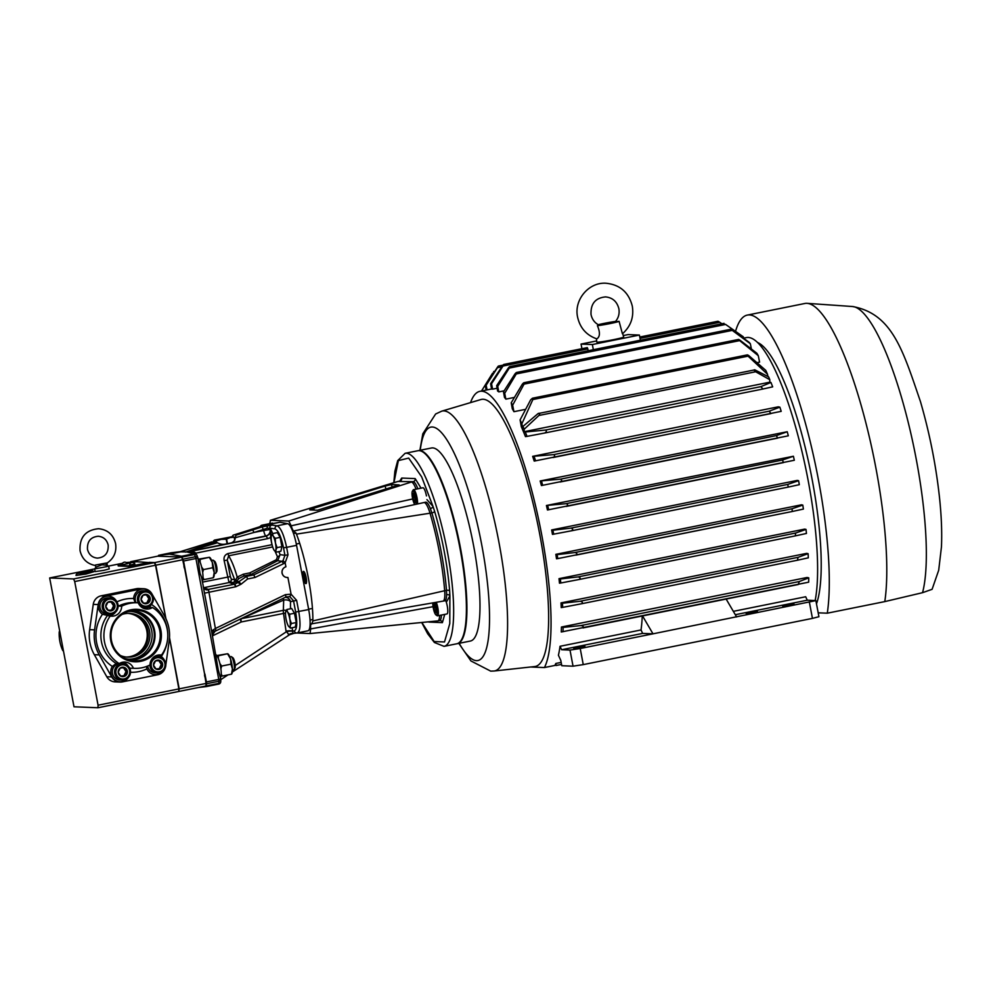 <?xml version="1.0" encoding="UTF-8"?>
<svg xmlns="http://www.w3.org/2000/svg" width="991" height="991" viewBox="0 0 991 991"><rect width="100%" height="100%" fill="white"/><g stroke="black" fill="none" stroke-linecap="round" stroke-linejoin="round"><path stroke-width="1.49" d="M62.792 650.616A38.736 37.695 -87.6 0 1 59.237 631.763M128.681 613.367A21.901 21.319 -87.6 0 1 147.87 630.982A21.901 21.319 -87.6 0 1 126.885 657.095M122.153 614.408A21.901 21.319 -87.6 0 1 149.542 631.044A21.901 21.319 -87.6 0 1 120.468 655.522M110.757 640.62A26.261 25.555 92.4 0 0 140.71 661.331A26.261 25.555 92.4 0 0 160.926 630.499A26.261 25.555 92.4 0 0 130.973 609.799A26.261 25.555 92.4 0 0 110.757 640.62M111.45 640.434A25.295 24.614 92.4 0 0 131.481 660.502A25.295 24.614 92.4 0 0 159.786 630.685A25.295 24.614 92.4 0 0 133.537 610.357A25.295 24.614 92.4 0 0 111.45 640.434M129.226 659.994A24.701 24.032 92.4 0 0 154.608 630.61A24.701 24.032 92.4 0 0 131.258 610.667M125.498 658.631A23.933 23.301 92.4 0 0 130.032 659.288A23.933 23.301 92.4 0 0 153.89 630.747A23.933 23.301 92.4 0 0 132.001 611.447A23.933 23.301 92.4 0 0 127.43 611.72M128.941 659.213A23.933 23.301 92.4 0 0 151.697 630.66A23.933 23.301 92.4 0 0 130.899 611.422M128.384 677.497A9.96 9.687 -87.6 0 1 110.918 673.744A9.96 9.687 -87.6 0 1 112.317 666.423A36.927 35.936 -87.6 0 1 102.457 614.259L110.212 616.043A9.96 9.687 92.4 0 0 121.67 606.182A32.827 31.947 92.4 0 1 137.192 602.763A32.827 31.947 92.4 0 1 138.269 602.825A9.96 9.687 92.4 0 0 152.49 607.508L149.381 607.372M149.455 607.384L151.425 604.374A36.927 35.936 -87.6 0 1 167.145 628.282A36.927 35.936 -87.6 0 1 161.285 656.55A9.96 9.687 -87.6 0 1 164.11 659.709M119.948 681.771A9.96 9.687 92.4 0 0 127.814 678.079M146.383 666.522L146.916 668.888A36.927 35.936 -87.6 0 1 130.527 672.307M155.24 674.66A9.96 9.687 92.4 0 0 163.106 670.957M163.676 670.387A9.96 9.687 -87.6 0 1 146.916 668.888M116.926 601.859A36.927 35.936 -87.6 0 1 133.624 598.514L135.247 602.701M144.81 608.771A9.96 9.687 92.4 0 0 150.682 605.216M121.67 606.182L118.647 606.058L117.694 604.176M102.457 614.259A9.96 9.687 -87.6 0 1 108.428 596.136A9.96 9.687 -87.6 0 1 116.405 601.091M108.837 615.981A9.96 9.687 92.4 0 0 115.39 612.327M165.819 664.986L169.188 640.793A38.736 37.695 92.4 0 0 164.407 615.783L151.846 593.733A10.195 9.922 92.4 0 0 141.403 588.902L106.111 596.012A10.195 9.922 92.4 0 0 98.183 604.56L94.579 629.867A38.736 37.695 92.4 0 0 94.863 642.862A38.736 37.695 92.4 0 0 99.261 654.89L111.723 676.964A10.331 10.059 92.4 0 0 122.339 681.895L157.631 674.784A10.331 10.059 92.4 0 0 165.361 667.525M143.707 588.716L138.777 588.518A10.195 9.922 92.4 0 0 136.473 588.691L101.181 595.814A10.195 9.922 92.4 0 0 93.253 604.361L89.648 629.657A38.736 37.695 92.4 0 0 89.933 642.663A38.736 37.695 92.4 0 0 94.331 654.692L106.793 676.754A10.331 10.059 92.4 0 0 115.067 681.882L119.998 682.081M110.212 616.043A32.827 31.947 92.4 0 0 104.489 641.883A32.827 31.947 92.4 0 0 119.193 663.611L116.17 663.487L112.317 666.423M133.624 598.514A9.96 9.687 -87.6 0 1 151.697 593.968M130.118 669.916L130.378 668.169L133.413 668.293A32.827 31.947 92.4 0 0 134.491 668.355A32.827 31.947 92.4 0 0 150.013 664.949A9.96 9.687 92.4 0 1 161.483 655.088A32.827 31.947 92.4 0 0 152.49 607.508M133.413 668.293A9.96 9.687 92.4 0 0 119.193 663.611M158.733 654.977L161.483 655.088M115.873 600.472A9.96 9.687 92.4 0 0 108.341 596.136M151.165 593.349A9.96 9.687 92.4 0 0 143.633 589.013M163.589 659.089A9.96 9.687 92.4 0 0 158.04 655.076M161.285 656.55L158.449 654.964M128.297 666.212A9.96 9.687 92.4 0 0 122.748 662.186M116.145 602.243A7.11 6.925 92.4 0 0 106.557 600.261A7.11 6.925 92.4 0 0 104.6 610.122A7.11 6.925 92.4 0 0 114.2 612.104A7.11 6.925 92.4 0 0 116.145 602.243M103.473 610.716A8.201 7.99 -87.6 0 1 110.459 597.969A8.201 7.99 -87.6 0 1 117.074 610.196A8.201 7.99 -87.6 0 1 103.473 610.716M114.225 603.556A4.732 4.608 92.4 0 0 105.777 606.48A4.732 4.608 92.4 0 0 112.924 610.134A4.732 4.608 92.4 0 0 114.225 603.556M113.556 603.903L112.429 601.933L107.833 602.243L105.777 606.48L108.316 610.431L112.924 610.134L114.981 605.885L113.556 603.903M110.459 597.969L108.205 597.883A8.201 7.99 92.4 0 0 101.206 610.629A8.201 7.99 92.4 0 0 107.523 614.284L109.79 614.37M108.205 610.283L111.512 610.072L113.569 605.823L111.103 602.008M111.512 610.072L112.924 610.134M113.569 605.823L114.981 605.885M151.437 595.133A7.11 6.925 92.4 0 0 141.849 593.151A7.11 6.925 92.4 0 0 139.892 603.011A7.11 6.925 92.4 0 0 149.492 604.993A7.11 6.925 92.4 0 0 151.437 595.133M138.752 603.606A8.201 7.99 -87.6 0 1 145.751 590.859A8.201 7.99 -87.6 0 1 152.366 603.073A8.201 7.99 -87.6 0 1 138.752 603.606M149.517 596.446A4.732 4.608 92.4 0 0 141.069 599.369A4.732 4.608 92.4 0 0 148.216 603.011A4.732 4.608 92.4 0 0 149.517 596.446M148.848 596.793L147.721 594.823L143.125 595.12L141.069 599.369L143.608 603.308L148.216 603.011L150.273 598.762L148.848 596.793M145.751 590.859L143.484 590.76A8.201 7.99 92.4 0 0 136.04 602.726M141.242 606.938A8.201 7.99 92.4 0 0 142.815 607.161L145.082 607.26M143.497 603.172L146.792 602.949L148.848 598.713L146.395 594.897M146.792 602.949L148.216 603.011M148.848 598.713L150.273 598.762M163.862 660.873A7.11 6.925 92.4 0 0 154.274 658.891A7.11 6.925 92.4 0 0 152.317 668.752A7.11 6.925 92.4 0 0 161.905 670.734A7.11 6.925 92.4 0 0 163.862 660.873M150.843 660.861A8.201 7.99 -87.6 0 1 164.494 660.254A8.201 7.99 -87.6 0 1 157.495 673A8.201 7.99 -87.6 0 1 149.852 665.023M161.929 662.186A4.732 4.608 92.4 0 0 153.481 665.11A4.732 4.608 92.4 0 0 160.629 668.752A4.732 4.608 92.4 0 0 161.929 662.186M161.273 662.533L160.146 660.563L155.537 660.861L153.481 665.11L156.033 669.049L160.629 668.752L162.685 664.515L161.273 662.533M158.176 656.599L155.909 656.513A8.201 7.99 92.4 0 0 154.323 656.612M147.684 666.014A8.201 7.99 92.4 0 0 155.24 672.901L157.495 673M155.921 668.913L159.217 668.702L161.273 664.453L158.82 660.638M159.217 668.702L160.629 668.752M161.273 664.453L162.685 664.515M128.57 667.984A7.11 6.925 92.4 0 0 118.982 666.002A7.11 6.925 92.4 0 0 117.025 675.862A7.11 6.925 92.4 0 0 126.625 677.844A7.11 6.925 92.4 0 0 128.57 667.984M115.885 676.457A8.201 7.99 -87.6 0 1 122.884 663.722A8.201 7.99 -87.6 0 1 129.499 675.936A8.201 7.99 -87.6 0 1 115.885 676.457M126.65 669.309A4.732 4.608 92.4 0 0 118.202 672.232A4.732 4.608 92.4 0 0 125.349 675.874A4.732 4.608 92.4 0 0 126.65 669.309M125.981 669.643L124.854 667.686L120.258 667.984L118.202 672.232L120.741 676.172L125.349 675.874L127.405 671.625L125.981 669.643M122.884 663.722L120.617 663.623A8.201 7.99 92.4 0 0 113.631 676.37A8.201 7.99 92.4 0 0 119.948 680.024L122.215 680.111M120.629 676.023L123.925 675.812L125.981 671.564L123.528 667.761M123.925 675.812L125.349 675.874M125.981 671.564L127.405 671.625M444.736 599.753L445.665 600.856L444.81 600.769A18.594 4.162 -101.4 0 0 446.619 594.674A2.626 1.784 -179.1 0 1 449.902 595.888L449.641 590.822A2.626 1.202 -4.6 0 0 446.495 590.351A93.885 21.009 -101.4 0 0 441.181 551.714A93.885 21.009 -101.4 0 0 431.865 512.917L430.342 508.556A18.594 4.162 -101.4 0 0 425.721 502.202L423.937 502.561A18.594 4.162 78.6 0 1 430.044 513.288A93.885 21.009 78.6 0 1 439.36 552.086A93.885 21.009 78.6 0 1 444.674 590.723L312.871 620.899C313.119 596.929 305.835 558.441 296.47 534.124L431.865 512.917A2.626 0.941 163.5 0 0 434.653 511.492L432.993 506.376A2.626 1.573 -21.3 0 1 430.342 508.556M303.283 577.456A6.243 1.4 -101.4 0 0 306.392 583.018A6.243 1.4 -101.4 0 0 306.157 577.567A6.243 1.4 -101.4 0 0 304.126 571.782A6.243 1.4 -101.4 0 0 303.283 577.456M304.733 572.798A4.621 1.028 -101.4 0 0 304.708 572.81A4.621 1.028 -101.4 0 0 304.559 577.282A4.621 1.028 -101.4 0 0 306.529 581.853A4.621 1.028 -101.4 0 0 306.553 581.853M405.108 453.308A98.468 22.037 -101.4 0 1 447.214 550.761A98.468 22.037 -101.4 0 1 444.042 646.355L456.801 643.778A98.468 22.037 -101.4 0 0 459.96 548.184A98.468 22.037 -101.4 0 0 417.868 450.732L405.108 453.308L397.713 460.604L394.889 471.22L393.811 482.691M312.871 620.899L311.769 623.983C310.74 623.562 310.381 625.197 310.691 628.913L310.034 633.546L296.866 633.001M310.084 633.546L437.749 620.911A18.594 4.162 78.6 0 1 437.613 620.911L310.133 633.534M446.619 594.674L446.495 590.351L444.674 590.723A18.594 4.162 78.6 0 1 443.027 601.128A18.594 4.162 78.6 0 1 443.002 601.128L311.347 623.872M269.713 523.632L270.481 520.287L288.777 521.043L291.218 525.8C292.308 529.553 293.299 531.25 294.178 530.891L423.925 502.561A18.594 4.162 78.6 0 1 423.937 502.561M293.993 530.978L296.47 534.124M310.691 628.913L433.067 606.69M439.645 615.423A18.594 4.162 78.6 0 1 437.849 620.899A18.594 4.162 78.6 0 1 437.749 620.911M291.218 525.8L412.702 498.956M288.777 521.043L411.376 482.035A18.594 4.162 78.6 0 1 416.059 489.17M270.481 520.287L397.936 481.477L413.16 481.676A2.626 2.552 92.4 0 0 415.179 478.591L421.039 488.167M317.417 510.241L399.138 484.896L391.445 484.537L385.09 486.073L313.713 508.296L309.712 509.882L317.417 510.241M417.843 488.811A18.594 4.162 -101.4 0 0 413.16 481.676L397.936 481.477A18.594 4.162 -101.4 0 0 397.713 481.502A18.594 4.162 -101.4 0 0 397.626 481.527L270.357 520.312M275.287 538.336L273.206 536.106A8.201 1.833 78.6 0 1 275.461 543.118A8.201 1.833 78.6 0 1 275.845 550.055A8.201 1.833 78.6 0 1 274.346 550.562A8.201 1.833 78.6 0 1 273.95 549.98L276.031 552.198L275.845 550.055L277.046 547.627L275.461 543.118L275.287 538.336L280.143 537.357L277.369 532.625L272.525 533.604L271.323 536.032A8.201 1.833 78.6 0 1 271.373 535.809A8.201 1.833 78.6 0 1 273.206 536.106L272.525 533.604M277.046 547.627L281.89 546.648L280.143 537.357M276.031 552.198L280.887 551.219L281.89 546.648M273.95 549.98A8.201 1.833 78.6 0 1 271.695 542.969A8.201 1.833 78.6 0 1 271.323 536.032M289.632 614.234L287.551 612.004A8.201 1.833 78.6 0 1 289.806 619.016A8.201 1.833 78.6 0 1 290.177 625.953A8.201 1.833 78.6 0 1 288.691 626.473A8.201 1.833 78.6 0 1 288.294 625.878L290.375 628.096L290.177 625.953L291.379 623.525L289.806 619.016L289.632 614.234L294.476 613.256L291.713 608.524L286.87 609.502L285.656 611.93A8.201 1.833 78.6 0 1 285.718 611.707A8.201 1.833 78.6 0 1 287.551 612.004L286.87 609.502M291.379 623.525L296.235 622.546L294.476 613.256M290.375 628.096L295.231 627.117L296.235 622.546M288.294 625.878A8.201 1.833 78.6 0 1 286.04 618.867A8.201 1.833 78.6 0 1 285.656 611.93M432.819 602.912A7.11 1.586 -101.4 0 0 433.278 607.941A7.11 1.586 -101.4 0 0 435.916 614.866A7.11 1.586 -101.4 0 0 436.548 608.078A7.11 1.586 -101.4 0 0 434.876 602.553M436.275 602.305A8.201 1.833 78.6 0 1 437.836 607.879A8.201 1.833 78.6 0 1 437.576 615.845A8.201 1.833 78.6 0 1 437.118 615.708L435.916 614.866M445.591 600.187A8.201 1.833 78.6 0 1 447.251 605.972A8.201 1.833 78.6 0 1 446.978 613.937L437.576 615.845M434.405 610.295L435.78 612.661L436.288 610.369L434.033 603.358L433.525 605.65L434.405 610.295L436.201 609.923M435.173 605.315L433.525 605.65M415.997 504.295A7.11 1.586 -101.4 0 0 415.749 498.002A7.11 1.586 -101.4 0 0 412.38 491.226A7.11 1.586 -101.4 0 0 412.479 497.866A7.11 1.586 -101.4 0 0 414.857 504.543M412.38 491.226L413.16 489.975A8.201 1.833 78.6 0 1 413.532 489.678A8.201 1.833 78.6 0 1 417.038 497.804A8.201 1.833 78.6 0 1 417.533 503.961M413.532 489.678L422.934 487.783A8.201 1.833 78.6 0 1 426.452 495.909M413.606 500.22L414.994 502.586L415.489 500.294L413.235 493.283L412.727 495.574L413.606 500.22L415.402 499.86M414.374 495.24L412.727 495.574M619.09 321.319L615.262 321.765C618.483 318.049 619.685 313.713 618.88 308.758C617.021 301.574 612.587 297.622 605.563 296.904C595.368 297.882 590.525 303.766 591.032 314.556C592.098 319.461 594.798 322.992 599.097 325.135L597.4 325.692A12.239 0.657 -10.7 0 0 609.998 323.586A12.239 0.657 -10.7 0 0 619.09 321.319L622.398 333.707M596.656 338.811L596.83 338.872C600.063 336.767 600.261 332.369 597.4 325.692M757.409 611.397L746.173 613.59L757.409 611.397M793.989 604.014L782.754 606.219L793.989 604.014M584.925 646.182L573.69 648.374L584.925 646.182M818.194 612.822L827.287 613.194L884.79 601.599L922.547 592.68L932.097 589.311L938.7 570.234L941.45 546.883C942.107 531.87 941.4 514.936 939.344 496.107C935.764 464.11 929.459 432.584 920.428 401.528C902.987 350.616 892.334 313.664 852.471 306.516L807.108 303.345A166.302 37.212 -101.4 0 0 804.803 303.494L747.313 315.088A166.302 37.212 -101.4 0 0 735.545 331.353M534.731 666.547A136.213 30.486 -101.4 0 0 539.277 531.894A136.213 30.486 -101.4 0 0 483.162 399.262A136.213 30.486 -101.4 0 0 480.883 399.546L441.676 411.178A132.559 29.668 78.6 0 1 443.881 410.906A132.559 29.668 78.6 0 1 498.498 539.971A132.559 29.668 78.6 0 1 494.075 671.006L534.731 666.547M418.128 450.682A98.468 22.037 78.6 0 1 418.388 450.62L431.457 447.994A98.468 22.037 78.6 0 1 432.658 447.895A98.468 22.037 78.6 0 1 473.041 542.808A98.468 22.037 78.6 0 1 470.391 641.041L457.322 643.679A98.468 22.037 78.6 0 1 457.062 643.716M418.388 450.62A98.468 22.037 78.6 0 1 419.602 450.533A98.468 22.037 78.6 0 1 459.973 545.434A98.468 22.037 78.6 0 1 457.322 643.679M503.478 391.829A149.889 33.545 78.6 0 1 504.704 393.303L505.856 399.138A144.426 32.319 -101.4 0 0 504.481 397.416L503.478 391.829L514.849 374.078C516.435 372.145 516.906 372.096 516.261 373.941L516.46 372.492L730.912 329.247M505.856 399.138L514.403 397.416M511.22 402.792A149.889 33.545 78.6 0 1 512.644 405.22L513.933 411.686A144.426 32.319 -101.4 0 0 512.297 408.8L511.22 402.792L522.245 384.322C523.818 382.365 524.425 382.291 524.053 384.112L523.979 382.712L738.605 339.43M513.933 411.686L525.564 409.345M757.025 362.669L759.577 362.149L758.288 355.682L739.67 340.619C738.184 339.182 738.369 339.095 740.215 340.359L756.864 353.254A149.889 33.545 -101.4 0 1 758.288 355.682M566.233 506.426C568.091 505.286 568.054 504.357 566.121 503.663L546.425 505.497A144.426 32.319 78.6 0 1 547.453 509.981L794.324 460.258A149.889 33.545 -101.4 0 0 793.407 456.256L782.506 460.022L783.41 462.624L566.27 506.413M546.425 505.497L793.407 456.256M524.103 431.729L525.292 431.989A149.889 33.545 78.6 0 1 527.014 436.387L525.465 436.622A144.426 32.319 -101.4 0 0 521.328 426.762L520.102 419.887A149.889 33.545 78.6 0 1 521.861 423.801L522.827 428.682L522.975 426.403A149.889 33.545 78.6 0 1 524.165 429.239L524.103 431.729L769.747 382.192L769.809 379.702A149.889 33.545 -101.4 0 0 768.62 376.865L754.857 369.854C753.643 369.693 753.903 370.324 755.662 371.761L769.809 379.702M532.65 456.356L778.294 406.818L779.867 407.165A149.889 33.545 -101.4 0 1 781.205 411.339L552.966 457.557C554.898 456.517 555.133 455.538 553.622 454.634L532.65 456.356A144.426 32.319 78.6 0 1 534.211 461.088L770.899 413.594M777.65 438.133L560.113 482.01C562.021 480.92 562.12 479.966 560.373 479.173L540.169 480.982A144.426 32.319 78.6 0 1 541.42 485.54L788.328 435.805A149.889 33.545 -101.4 0 0 787.226 431.742L776.374 435.606L777.662 438.133M540.169 480.982L787.226 431.742M498.807 391.891A144.426 32.319 -101.4 0 0 497.618 391.061L496.652 385.672A149.889 33.545 78.6 0 1 497.717 386.379L498.807 391.891L504.134 390.813M490.607 383.728A149.889 33.545 78.6 0 1 491.536 383.765L503.019 366.026C504.047 364.118 503.837 364.106 502.4 365.989L490.607 383.728L491.573 389.104A144.426 32.319 78.6 0 1 492.614 389.141L497.11 388.237M815.172 600.521A144.426 32.319 -101.4 0 0 808.16 480.524A144.426 32.319 -101.4 0 0 746.409 337.597L743.622 338.154M555.121 665.395L544.431 667.55A144.426 32.319 -101.4 0 0 541.606 534.285A144.426 32.319 -101.4 0 0 479.855 391.346A144.426 32.319 -101.4 0 0 470.552 402.606M798.585 480.697A149.889 33.545 -101.4 0 1 799.328 484.673L788.254 487.077L787.746 484.401L798.585 480.697L797.284 480.412L551.64 529.95A144.426 32.319 78.6 0 1 552.061 532.179A144.426 32.319 78.6 0 1 552.47 534.397L571.497 530.792C573.219 529.615 573.046 528.723 570.965 528.116L552.941 530.235A149.889 33.545 78.6 0 1 553.684 534.211M555.84 554.341L557.153 554.626A149.889 33.545 78.6 0 1 557.747 558.614L556.508 558.8A144.426 32.319 -101.4 0 0 555.84 554.341L801.484 504.803L802.797 505.088L792.119 508.742L792.218 511.505L803.391 509.077A149.889 33.545 -101.4 0 0 802.797 505.088M561.005 602.9L562.467 603.222A149.889 33.545 78.6 0 1 562.69 607.359L561.228 607.582A144.426 32.319 -101.4 0 0 561.005 602.9L806.649 553.362L808.111 553.684L798.077 557.314L797.396 560.237L808.334 557.822A149.889 33.545 -101.4 0 0 808.111 553.684M559.011 578.657L560.373 578.967A149.889 33.545 78.6 0 1 560.795 582.993L559.481 583.191A144.426 32.319 -101.4 0 0 559.011 578.657L804.655 529.12L806.017 529.417L795.6 533.047L795.315 535.883L579.363 579.438L795.302 535.883M561.55 664.416L556.174 665.494L555.815 663.475L561.166 662.397M555.815 663.475A144.426 32.319 78.6 0 1 555.059 665.097L556.174 665.494M573.046 666.187L569.998 650.084L580.218 648.51L583.253 664.614L573.046 666.187L561.798 665.729L560.782 660.365L558.416 655.249A144.426 32.319 -101.4 0 0 560.026 646.293L641.041 629.954A144.426 32.319 -101.4 0 0 642.267 615.981M563.024 631.713A149.889 33.545 78.6 0 0 563.111 627.39L561.439 627.018A144.426 32.319 78.6 0 1 561.265 631.985L808.668 582.175A149.889 33.545 -101.4 0 0 808.755 577.852L799.316 581.519L798.25 584.517L583.055 627.922M561.439 627.018L807.083 577.48L808.755 577.852M733.328 611.348L805.683 596.755L807.269 600.199L815.878 600.608L652.995 633.831L642.639 633.41L641.041 629.954M596.458 338.761L596.793 342.106A13.676 0.731 -10.7 0 0 597.164 342.205A13.676 0.731 -10.7 0 0 611.918 339.987A13.676 0.731 -10.7 0 0 623.673 337.027L622.608 333.273M615.584 321.406A12.239 0.657 -10.7 0 0 598.267 324.701M721.931 323.772L719.8 322.298C717.757 321.022 717.546 321.01 719.169 322.273M735.297 614.717L807.269 600.199M772.67 386.849A149.889 33.545 -101.4 0 0 770.936 382.452L760.865 386.639L762.934 389.005L772.67 386.849M767.505 374.264A149.889 33.545 -101.4 0 0 765.746 370.337L749.023 355.794C747.202 354.505 746.892 354.617 748.069 356.141L767.505 374.264L767.951 376.518M769.747 382.192L770.936 382.452M563.111 627.39L580.937 625.569C583.117 625.916 583.81 626.708 583.018 627.922M557.747 558.614L792.205 511.505M557.153 554.626L574.953 552.544L792.119 508.742M575.845 555.146C577.419 553.919 577.121 553.052 574.953 552.544M562.69 607.359L581.804 603.705C582.894 602.466 582.324 601.648 580.107 601.264L798.077 557.314M562.467 603.222L580.107 601.264M806.017 529.417A149.889 33.545 -101.4 0 1 806.451 533.455L795.315 535.883M560.795 582.993L579.339 579.45M560.373 578.967L578.026 576.923L795.6 533.047M579.326 579.45C580.676 578.199 580.255 577.357 578.026 576.923M551.64 529.95L552.941 530.235M788.254 487.077L571.51 530.792L788.241 487.089M527.014 436.387L544.579 433.042C546.487 432.051 546.846 431.06 545.632 430.044L760.865 386.639M525.292 431.989L545.632 430.044M779.867 407.165L769.227 411.154L770.924 413.594M547.763 505.794A149.889 33.545 78.6 0 1 548.68 509.795M534.223 456.702A149.889 33.545 78.6 0 1 535.561 460.877M541.582 481.292A149.889 33.545 78.6 0 1 542.684 485.355M524.165 429.239L538.881 415.489C540.206 413.433 539.934 412.789 538.088 413.569L522.975 426.403M521.861 423.801L532.848 399.546L748.069 356.141C746.892 354.617 747.202 354.505 749.023 355.794M520.102 419.887L530.643 399.831L532.44 398.221L532.848 399.546M743.646 338.315L743.361 336.841L725.437 324.317M497.717 386.379L509.287 368.07C510.142 366.187 509.795 366.212 508.259 368.119L496.652 385.672M725.672 324.429L509.287 368.07C510.142 366.187 509.795 366.212 508.259 368.119M592.37 344.546L639.406 335.057L640.384 340.21L593.349 349.712L592.37 344.546L581.048 344.075L581.928 348.696M512.644 405.22L524.053 384.112L739.67 340.619C738.184 339.182 738.369 339.095 740.215 340.359M751.389 348.981L750.348 343.753L732.262 330.387C730.54 329.012 730.59 328.95 732.423 330.201L749.122 342.291A149.889 33.545 -101.4 0 1 750.348 343.753M504.704 393.303L516.261 373.941L732.262 330.387C730.54 329.012 730.59 328.95 732.423 330.201M503.688 364.477L587.316 347.606L588.258 350.727M587.886 348.906L503.019 366.026C504.047 364.118 503.837 364.106 502.4 365.989M491.536 383.765L492.614 389.141M486.098 390.095L485.342 385.871A149.889 33.545 78.6 0 1 486.147 385.239L497.457 367.673L501.867 366.781M486.147 385.239L487.077 389.897M485.342 385.871L497.222 367.574C498.535 365.716 498.609 365.753 497.457 367.673C498.609 365.753 498.535 365.716 497.222 367.574M481.515 391.024A149.889 33.545 78.6 0 1 481.552 390.937L492.614 373.161L493.729 372.938M538.088 413.569L754.857 369.854M544.431 667.55L530.68 666.993M815.878 600.608L818.925 616.712L812.447 618.384L809.399 602.293M583.253 664.614L812.447 618.384M580.218 648.51L652.995 633.831L642.527 615.931M569.998 650.084L561.624 649.737L642.639 633.41M561.624 649.737L560.026 646.293M726.143 599.06L736.623 616.959M816.485 603.829A138.951 31.093 -101.4 0 0 807.727 458.164A138.951 31.093 -101.4 0 0 757.545 342.502M827.287 613.194A166.302 37.212 -101.4 0 0 806.364 426.725A166.302 37.212 -101.4 0 0 747.313 315.088M884.79 601.599A166.302 37.212 -101.4 0 0 865.118 419.911A166.302 37.212 -101.4 0 0 807.108 303.345M581.048 344.075L596.669 340.929M623.252 335.565L628.096 334.599L639.406 335.057M95 565.452C86.985 563.73 82.005 558.825 80.06 550.723C79.354 537.37 85.523 530.036 98.592 528.711C107.66 529.69 113.321 534.669 115.6 543.65C116.752 551.9 113.928 558.354 107.139 563.024L107.177 565.365L108.725 566.257L94.641 568.921L95.892 567.36L95.396 565.043L106.644 562.987A1.363 1.189 102.5 0 0 106.694 565.217L102.023 564.808L96.164 567.087M126.613 657.07A21.876 21.294 92.4 0 0 147.845 630.982A21.876 21.294 92.4 0 0 128.409 613.367M126.216 657.033A21.876 21.294 92.4 0 0 146.841 630.945A21.876 21.294 92.4 0 0 128 613.379M80.184 573.009L89.401 571.225L80.184 573.009M231.423 537.556L233.12 535.19L250.079 529.813L235.858 534.595L265.749 525.106L279.92 522.245L265.699 524.834A2.626 2.577 84.6 0 0 265.043 525.069M235.92 535.276L235.288 537.717L254.018 532.452L252.693 529.925L235.92 535.276M217.463 542.758L215.233 541.966L185.689 552.098L217.463 542.758C220.498 544.53 223.904 544.79 227.695 543.539C232.266 543.353 234.793 541.408 235.288 537.717M122.054 564.746L127.282 563.755M129.598 565.056L134.826 564.065M285.904 566.778A5.475 5.327 92.4 0 0 287.923 577.48C284.851 577.567 282.881 576.105 282.026 573.108C281.729 569.986 283.017 567.868 285.904 566.778L285.148 562.739L288.022 554.824L284.937 555.307L283.03 560.633L281.989 561.29L253.77 574.916L246.623 576.328L238.98 581.63L236.428 581.16L239.178 578.36L244.182 575.882L250.884 574.532L253.758 574.916L255.046 577.468L283.562 563.693L281.989 561.29L277.703 560.695L280.106 554.638A2.626 1.437 -21.5 0 1 277.443 556.694L276.39 559.704L249.707 572.909L243.328 574.198L237.183 577.084C234.632 567.954 231.783 560.856 228.636 555.802L227.93 553.573C224.821 554.799 223.557 557.14 224.139 560.596L229.045 582.559L234.285 584.244L235.895 586.734L234.904 584.046L229.664 582.361A2.626 2.564 -72.2 0 1 229.045 582.559L203.576 587.737A5.475 4.385 -26.4 0 1 203.477 587.527M211.579 560.41L212.842 560.15A6.751 1.511 78.6 0 1 213.214 560.262A6.751 1.511 78.6 0 1 215.728 566.84A6.751 1.511 78.6 0 1 215.815 573.145A6.751 1.511 78.6 0 1 215.505 573.393L214.242 573.653M213.214 560.262L214.651 561.278A5.438 1.214 78.6 0 1 216.682 566.567A5.438 1.214 78.6 0 1 216.744 571.658L215.815 573.145M229.801 656.86L231.064 656.599A6.751 1.511 78.6 0 1 231.436 656.711A6.751 1.511 78.6 0 1 233.95 663.289A6.751 1.511 78.6 0 1 234.037 669.594A6.751 1.511 78.6 0 1 233.727 669.842L232.464 670.102M231.436 656.711L232.873 657.727A5.438 1.214 78.6 0 1 234.904 663.016A5.438 1.214 78.6 0 1 234.966 668.107L234.037 669.594M108.725 566.257L109.233 568.933L103.844 570.333L95.148 571.596L94.641 568.921L49.661 577.951L74.003 706.781L97.948 707.76L98.072 705.208L178.863 688.918L178.752 691.47L97.948 707.76M93.996 571.683L85.969 574.049L76.059 575.424L93.996 571.683L92.361 570.581L76.988 573.541L92.497 570.618M272.736 533.567L270.915 529.603L270.122 533.715L266.715 536.032L187.212 552.061L195.128 553.783A2.626 2.564 -76 0 1 196.763 555.071M179.383 557.078A76.592 17.144 -101.4 0 0 178.591 555.716L169.498 554.13L182.48 551.516L185.689 552.098L265.91 535.92A5.475 5.265 97.8 0 0 270.122 529.504L270.915 529.603L270.555 537.469L271.918 544.703L227.93 553.573M220.485 677.51A11.818 2.639 -101.4 0 0 220.089 664.441A11.818 2.639 -101.4 0 0 216.211 654.89M202.263 581.06A11.818 2.639 -101.4 0 0 202.238 569.837A11.818 2.639 -101.4 0 0 197.989 558.441M293.683 633.398L288.257 635.169M180.362 551.64A2.626 1.4 74.5 0 0 180.288 551.665L212.086 541.817L180.424 551.64M212.037 541.842L213.325 542.585M179.668 551.814L180.288 551.665A2.626 1.4 74.5 0 0 180.226 551.677L211.702 542.263L215.233 541.966M195.933 554.13L195.747 553.151L267.781 538.621L265.91 535.92A5.475 1.226 78.6 0 1 263.693 530.507L254.018 532.452L267.013 528.314L267.508 525.441L265.749 525.106L250.079 529.813M265.699 524.834L263.755 525.403M122.004 564.597L118.251 565.96L131.481 566.493L149.79 562.306M118.127 565.427L131.382 565.985L148.836 562.541L136.56 561.736L132.534 562.467M131.072 562.764L127.232 563.545M178.318 555.765A76.592 17.144 78.6 0 1 179.074 557.066A76.592 17.144 78.6 0 0 178.987 556.979L181.576 557.165L154.72 562.578L149.839 562.38L154.41 562.64L155.5 565.242L165.856 618.582M204.778 676.754A76.592 17.144 -101.4 0 0 204.914 674.066L204.641 674.128A76.592 17.144 78.6 0 1 204.567 675.676M169.498 554.13L158.585 555.319L171.047 552.805A2.626 2.539 -97 0 1 171.418 552.767M160.889 556.236A76.592 17.144 78.6 0 1 161.149 555.059M204.641 674.128L183.558 561.03L195.933 558.528L218.776 679.43L206.401 681.919L204.914 674.066M184.103 567.347A76.592 17.144 78.6 0 1 184.772 568.933M198.559 687.469L206.202 686.602L206.562 683.74L218.937 681.238A2.626 1.92 0.7 0 0 220.795 679.43A2.626 1.92 0.7 0 0 220.72 678.946M194.186 553.548L195.747 553.151C194.843 551.752 191.994 551.392 187.212 552.061L194.025 553.746L181.576 556.261L178.591 555.716M185.044 568.884A76.592 17.144 -101.4 0 0 183.868 566.146M158.337 556.211L158.585 555.319M181.576 556.261L183.558 561.03M206.401 681.919L206.562 683.74M186.358 551.876A2.626 2.193 -116 0 0 186.035 551.925L179.482 551.838M288.022 554.824L286.61 547.342L296.569 545.335A21.876 4.893 78.6 0 0 287.663 523.669L279.92 522.245M296.569 545.335L308.697 609.552A21.876 4.893 78.6 0 1 308.003 630.796A21.876 4.893 78.6 0 1 307.904 630.809L297.548 632.89M261.797 525.242L262.045 525.18A2.626 2.577 84.6 0 0 260.237 526.58M250.054 529.826L259.555 526.803M233.219 582.547L235.387 582.089A2.626 1.425 71.2 0 0 235.808 579.785L234.632 579.673A2.626 2.527 -82.1 0 1 233.219 582.547L229.912 582.089A2.626 1.994 -124.4 0 1 229.107 582.151A2.626 2.341 -43.1 0 0 231.337 579.227A2.626 2.527 -82.1 0 1 229.912 582.089L229.664 582.361M249.707 572.909L250.896 574.532L277.703 560.695A2.626 0.941 62.4 0 1 276.39 559.704M224.139 560.596L227.224 560.113L234.632 579.673L231.337 579.227L230.333 576.589L227.224 560.113L228.636 555.802L272.636 546.933A2.626 2.106 -32.5 0 1 272.636 546.933L272.736 547.082M275.126 551.43L277.443 556.694M308.003 630.796L297.325 632.939C300.323 631.292 300.793 624.157 298.749 611.558L296.631 600.373L291.081 594.191L287.923 577.48M283.562 563.693L285.148 562.739M212.607 635.801L241.222 621.976A5.475 1.226 78.6 0 1 241.048 618.855L283.699 600.063L283.339 610.332L240.974 618.756M238.98 581.63L238.967 581.63A2.626 2.552 -74.3 0 1 237.914 582.584L240.986 584.269L238.98 581.63A2.626 2.539 -78.7 0 1 237.902 582.584L234.904 584.046A2.626 2.564 -72.2 0 1 234.285 584.244L208.444 589.397L203.663 587.824M283.525 547.812L286.61 547.342C283.897 534.719 280.726 527.546 277.084 525.8L271.893 525.094A2.626 2.527 97.8 0 0 269.874 528.178L275.064 528.884C278.31 530.408 281.134 536.713 283.525 547.812L284.937 555.307L280.106 554.638L278.867 551.628M283.054 598.415L283.699 600.063A5.475 2.862 177.9 0 1 290.474 601.698A5.475 5.289 74.6 0 0 285.358 597.3M286.065 596.954L289.855 596.656L293.547 600.856L295.652 612.042C297.461 623.128 297.015 629.409 294.339 630.871L292.618 631.081A5.475 1.202 -8.1 0 0 286.027 631.156L288.951 634.686M267.013 528.314L269.874 528.178L270.122 529.504L263.693 530.507L262.157 526.915L252.693 529.925M289.855 596.656L291.081 594.191L285.408 594.65L215.394 628.492L208.444 589.397A5.475 5.339 -71.8 0 1 208.432 589.397A5.475 5.339 -71.8 0 1 205.781 589.236L205.781 589.236A5.475 5.339 -71.8 0 1 203.688 587.936M285.123 562.702L283.03 560.633M182.121 557.029L194.57 554.526L194.025 553.746A2.626 2.564 -76 0 1 195.128 553.783A2.626 2.626 0 0 1 196.936 555.381L197.779 557.574A2.626 1.722 -21 0 1 197.853 558.007L197.903 558.02A2.626 2.626 0 0 0 197.779 557.574A2.626 1.722 -21 0 0 195.413 556.707L183.038 559.197M201.52 577.109L199.984 573.207L197.903 558.02L195.933 558.528L194.57 554.526A2.626 1.722 -21 0 1 196.936 555.381M220.696 678.897L220.745 678.909A2.626 2.626 0 0 1 220.795 679.43L220.77 681.548A2.626 1.92 0.7 0 1 218.912 683.356L218.776 679.43L220.745 678.909L218.206 669.656L211.591 631.032L215.394 628.492L216.026 630.809L286.027 596.978L285.408 594.65M203.217 586.362L211.591 631.032L214.997 631.019A5.475 4.67 7.2 0 0 212.458 634.401L212.458 634.401A5.475 4.67 7.2 0 0 212.433 634.872M218.677 684.087A2.626 2.577 84.6 0 0 220.671 682.056M208.779 589.806A5.475 4.385 -26.4 0 1 203.576 587.737L201.507 577.109M195.809 553.424L194.645 553.659M239.178 578.36A2.626 0.842 49 0 1 237.183 577.084L235.808 579.785A2.626 1.016 40.2 0 1 236.428 581.16A2.626 2.539 -78.6 0 1 235.387 582.089L237.902 582.584M297.325 632.939A2.626 2.539 -97 0 1 297.139 632.964L292.902 633.41A5.475 5.339 -67.2 0 0 289.236 634.413A5.475 5.252 -164.4 0 1 290.945 633.707L292.964 633.472L292.147 627.749M296.631 600.373L290.474 601.698L290.474 608.771M212.446 634.983L215.022 631.292A5.475 5.376 78.5 0 0 212.669 633.546M289.137 634.574A5.475 5.376 84.8 0 1 290.846 633.906L292.952 633.484M292.902 633.41A5.475 4.819 -77 0 0 290.945 633.707M292.63 631.329A5.475 1.313 -13.5 0 0 286.164 631.911L235.226 665.494M285.519 613.144A5.475 1.202 -8.1 0 0 283.513 613.441L241.222 621.976A5.475 0.88 64.2 0 1 240.231 619.115M286.275 610.419A5.475 4.187 7 0 0 283.339 610.332A5.475 1.226 78.6 0 0 283.513 613.441L286.027 631.156M271.162 537.357L267.781 538.621M178.752 691.396L179.185 688.856L206.041 683.443L204.604 674.128A76.592 17.144 78.6 0 1 204.542 675.515M206.041 683.443L205.917 685.995L179.061 691.408M178.987 556.979L157.631 556.186L130.775 561.674M135.903 561.81L130.787 561.6M184.14 567.546A76.592 17.144 78.6 0 1 184.722 568.945L182.666 559.766L155.81 565.18L154.72 562.578M182.666 559.766L181.576 557.165M155.81 565.18L165.931 618.743M169.498 637.597L179.185 688.856M184.722 568.945L204.604 674.128M169.486 637.77L178.863 688.918M155.5 565.242L74.697 581.544L73.607 578.942L154.41 562.64M98.072 705.208L74.697 581.544M135.854 561.81L126.191 562.516M122.562 563.26L108.465 566.096M177.339 680.817A76.592 17.144 -101.4 0 0 177.389 679.615M157.519 574.433A76.592 17.144 -101.4 0 0 156.999 573.207M73.607 578.942L49.661 577.951M231.708 674.029L232.03 673.31A10.257 2.292 -101.4 0 0 232.427 668.937A10.257 2.292 -101.4 0 0 230.531 658.866A10.257 2.292 -101.4 0 0 228.153 654.06L227.88 653.812M217.128 656.042L227.534 653.75L216.818 655.584M219.866 663.499L221.662 666.051L230.965 664.168L230.531 658.866L227.534 653.75M218.404 655.918L218.342 658.581M221.662 666.051L220.894 668.913M221.241 673.868L222.207 676.06L221.03 676.184M230.965 664.168L232.427 668.937L231.51 674.177L222.207 676.06M213.474 577.58L213.808 576.861A10.257 2.292 -101.4 0 0 214.205 572.488A10.257 2.292 -101.4 0 0 212.309 562.417A10.257 2.292 -101.4 0 0 209.931 557.623L209.658 557.376M198.906 559.605L209.312 557.301L198.596 559.135M201.644 567.05L203.44 569.602L212.743 567.719L212.309 562.417L209.312 557.301M200.182 559.469L200.108 562.145M203.44 569.602L202.672 572.464M203.019 577.419L203.985 579.611L202.808 579.735M212.743 567.719L214.205 572.488L213.288 577.741L203.985 579.611M232.922 536.552L214.415 540.107L232.922 536.552L234.26 537.221L234.731 540.343M213.783 542.188L213.523 540.813L214.626 540.244L216.174 542.027M213.523 540.813L214.626 540.244M216.459 542.114L216.224 540.875L221.104 539.389L226.221 539.166L227.075 543.663M227.447 543.588L226.592 539.092L230.246 537.543L234.149 537.271M234.817 540.182L234.26 537.221M80.989 573.962L80.333 572.848M83.479 572.587L84.52 572.402M87.889 571.696L89.153 571.349M99.261 654.89L94.331 654.692M107.177 615.919A32.827 31.947 92.4 0 0 101.454 641.759A32.827 31.947 92.4 0 0 116.17 663.487M130.378 668.169A32.827 31.947 92.4 0 0 131.469 668.231L134.491 668.355M137.192 602.763L134.157 602.639A32.827 31.947 92.4 0 0 118.647 606.058M141.403 588.902L136.473 588.691M106.111 596.012L101.181 595.814M98.183 604.56L93.253 604.361M94.579 629.867L89.648 629.657M111.723 676.964L106.793 676.754M434.653 511.492A96.177 21.517 78.6 0 1 444.191 551.244A96.177 21.517 78.6 0 1 449.641 590.822M446.322 602.231L449.902 595.888L449.778 623.624L444.513 641.957L434.169 641.536L421.844 622.484M439.397 620.552A18.594 4.162 -101.4 0 0 439.632 620.539A18.594 4.162 -101.4 0 0 441.429 615.064M313.713 508.296L314.246 510.105M385.09 486.073L386.044 489.319M391.445 484.537L392.275 487.386M399.757 481.056L401.739 478.046A2.626 2.552 92.4 0 1 399.72 481.118A18.594 4.162 -101.4 0 0 399.497 481.143L397.713 481.502M426.935 499.637L432.993 506.376L421.646 476.82L408.688 458.09L398.37 460.592L393.947 482.642M428.892 621.791A2.626 2.552 -87.6 0 1 428.954 622.075L428.248 621.852M439.731 620.515A2.626 2.552 -87.6 0 1 442.395 622.633L428.954 622.075M444.724 614.395L442.395 622.633M401.739 478.046L415.179 478.591M922.547 592.68A154.2 34.512 -101.4 0 0 908.561 423.752A154.2 34.512 -101.4 0 0 852.471 306.516M420.246 450.248A119.056 26.646 78.6 0 1 432.311 426.997A119.056 26.646 78.6 0 1 481.75 544.939A119.056 26.646 78.6 0 1 476.46 660.638A119.056 26.646 78.6 0 1 459.18 643.308M640.037 338.389L719.8 322.298M580.937 625.569L799.316 581.519M581.828 603.705L797.383 560.237L581.804 603.705M570.965 528.116L787.746 484.401M566.121 503.663L782.506 460.022M544.592 433.042L762.921 389.017L544.579 433.042M553.622 454.634L769.227 411.154M560.373 479.173L776.374 435.606M538.881 415.489L755.662 371.761M270.122 533.715L271.026 534.099M271.893 525.094L262.157 526.915M171.034 552.805A2.626 2.626 0 0 1 171.245 552.78L179.792 551.727L158.597 555.319M206.227 686.59L218.652 684.087L206.215 686.602M220.77 681.548A2.626 2.626 0 0 1 218.664 684.087L218.912 683.356L206.475 685.859M290.871 633.893L292.667 633.534M230.333 576.589L202.461 582.126M287.663 523.669L277.084 525.8A2.626 2.527 97.8 0 0 275.064 528.884M308.697 609.552L295.652 612.042M216.05 630.796L286.027 596.978M215.022 631.292L216.013 630.809L215.022 631.292M204.431 593.175L235.895 586.734L240.986 584.269L247.601 578.955L255.046 577.468M247.601 578.955L246.623 576.328L244.182 575.882L243.328 574.198M297.436 632.927L297.139 632.964A2.626 2.539 -97 0 1 294.339 630.871M272.636 546.933L272.054 544.678M444.042 646.355L434.392 642.49L427.678 633.794L421.695 622.497M444.81 600.769L443.027 601.128M439.992 620.515L437.849 620.899M400.116 481.007L399.497 481.143M296.321 544.034L299.084 543.477M293.497 533.443L296.036 532.935M310.047 620.056L312.859 619.499M308.635 609.18L311.149 608.685M596.731 338.848C586.412 335.181 580.032 327.934 577.592 317.095C573.727 299.914 588.765 281.927 606.12 283.24C620.081 284.751 628.814 292.407 632.32 306.219C634.005 317.17 630.759 326.312 622.583 333.657M458.821 643.37L470.948 660.96L490.706 671.13L494.075 671.006M491.548 388.992L479.855 391.346M639.777 337.027L717.98 321.257M575.87 555.133L792.218 511.505M532.44 398.221L747.338 354.877M509.733 366.559L724.074 323.339M498.324 366.088L503.007 365.146M493.642 371.551L494.794 371.315M743.213 336.742L740.574 334.884M419.887 450.323L422.81 433.81L435.631 414.003L441.676 411.178M87.481 549.324C88.856 554.638 92.151 557.574 97.391 558.119C104.972 557.376 108.576 553.015 108.18 545.05C106.817 539.736 103.51 536.8 98.282 536.255C90.689 536.998 87.097 541.359 87.481 549.324M127.356 563.78A2.824 2.824 0 0 0 121.98 564.796M134.9 564.09A2.824 2.824 0 0 0 129.524 565.105M259.704 526.754L261.958 525.193L272.525 523.075M259.531 526.816L263.879 525.341M265.377 524.982L264.077 525.292M205.781 589.236L203.527 587.626M290.858 633.906L232.365 672.022M228.004 674.883L220.795 679.653M76.988 573.541L75.997 575.065"/></g></svg>
